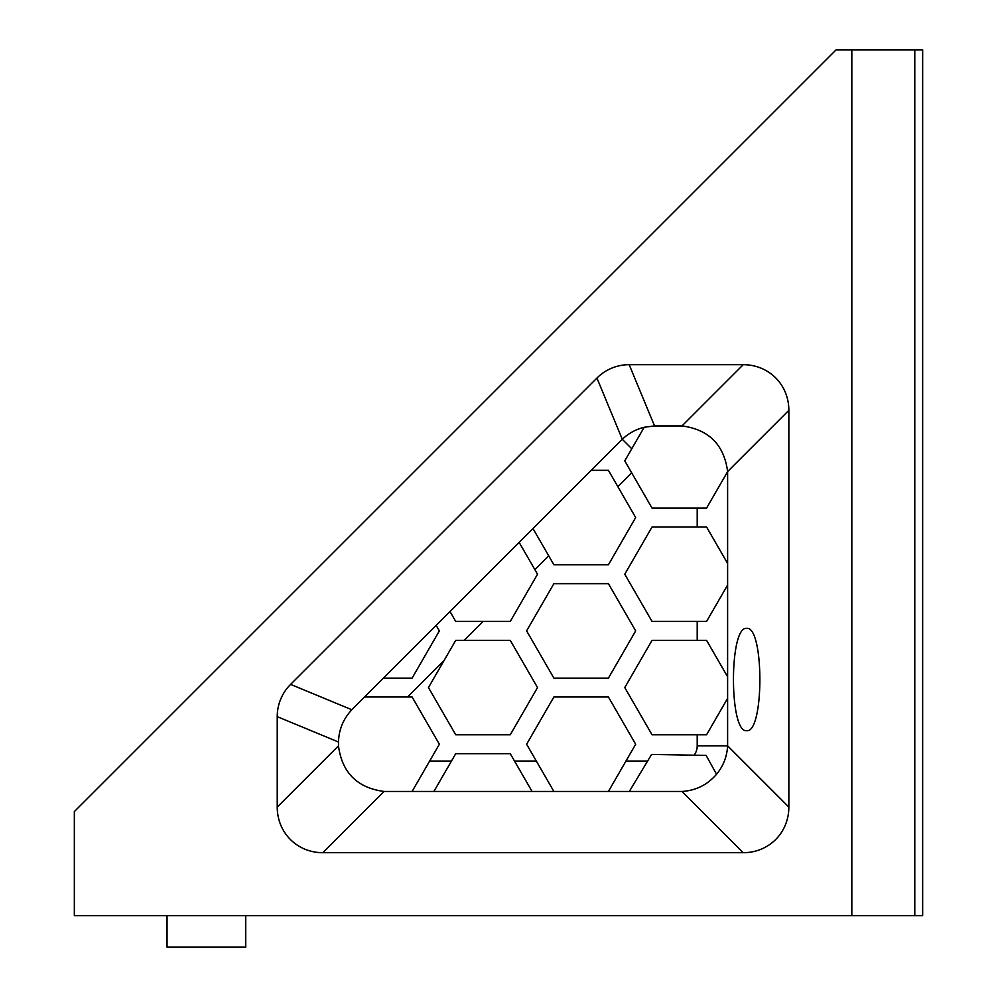 <?xml version="1.0" encoding="UTF-8"?>
<svg xmlns="http://www.w3.org/2000/svg" width="997" height="997" viewBox="0 0 997 997"><rect width="100%" height="100%" fill="white"/><g stroke="black" fill="none" stroke-linecap="round" stroke-linejoin="round"><path stroke-width="1.5" d="M167.035 915.67L167.035 947.15L245.748 947.15L245.748 915.67M746.666 730.701C764.275 733.169 764.275 625.904 746.666 628.372C729.056 625.904 729.056 733.169 746.666 730.701M914.785 49.85L922.661 49.85L922.661 915.67L914.785 915.67L914.785 49.85L851.824 49.85L851.824 915.67L914.785 915.67M412.097 791.456L384.082 791.456L322.854 852.697L743.239 852.697A50.498 47.22 45 0 0 788.851 807.084L727.611 745.843C727.037 756.474 723.361 765.945 716.556 774.258L706.113 755.402L651.589 754.442L629.331 791.456L608.419 791.456L635.675 744.236L608.419 697.003L553.883 697.003L526.615 744.236L553.883 791.456L532.074 791.456L510.252 753.682L455.729 753.682L433.907 791.456L412.097 791.456L439.365 744.236L412.097 697.003L364.578 697.003L383.459 678.122L412.097 678.122L439.365 630.889L436.188 625.393L450.021 611.56L455.729 621.443L510.252 621.443L537.52 574.222L519.163 542.418L532.996 528.584L553.883 564.776L608.419 564.776L635.675 517.543L608.419 470.322L591.258 470.322L622.29 439.291C628.521 433.359 635.812 429.346 644.174 427.264L624.77 460.876L652.038 508.109L706.574 508.109L727.611 471.656L727.611 745.843L697.202 745.843L697.202 734.789L706.574 734.789L727.611 698.336M644.174 427.264L654.543 425.931L681.998 425.931C708.83 429.508 724.034 444.712 727.611 471.544L727.611 471.656M455.729 734.789L510.252 734.789L537.52 687.569L510.252 640.336L455.729 640.336L444.076 660.513L428.461 687.569L455.729 734.789M635.675 630.889L608.419 583.669L553.883 583.669L526.615 630.889L553.883 678.122L608.419 678.122L635.675 630.889M532.996 528.584L591.258 470.322M384.082 791.456C357.25 787.879 342.046 772.675 338.469 745.843L338.469 742.005C338.88 729.58 343.329 718.825 351.829 709.752L364.578 697.003M727.611 563.442L706.574 526.989L652.038 526.989L624.77 574.222L652.038 621.443L706.574 621.443L727.611 585.002M716.556 774.258C707.384 784.851 695.856 790.584 681.998 791.456L629.331 791.456M383.459 678.122L436.188 625.393M608.419 791.456L553.883 791.456M450.021 611.56L519.163 542.418M532.074 791.456L433.907 791.456M727.611 676.789L706.574 640.336L652.038 640.336L624.77 687.569L652.038 734.789L697.202 734.789M681.998 425.931L743.239 364.69L629.182 364.69A49.177 47.22 -112.5 0 0 596.929 378.05L622.29 439.291L631.762 448.762M743.239 364.69A50.498 47.22 -45 0 1 788.851 410.315L727.611 471.544M596.929 378.05L290.588 684.391L351.829 709.752M338.469 742.005L277.228 716.644A49.177 47.22 -157.5 0 1 290.588 684.391M277.228 716.644L277.228 807.084L338.469 745.843M322.854 852.697A50.498 47.22 135 0 1 277.228 807.084M788.851 807.084L788.851 410.315M851.824 915.67L74.339 915.67L74.339 811.583L836.084 49.85L851.824 49.85M548.736 555.852L534.903 569.686M444.076 660.513L407.586 697.003M483.146 621.443L464.253 640.336M631.699 472.89L617.878 486.71M514.514 761.047L536.324 761.047M625.966 761.047L647.614 761.047M429.657 761.047L451.467 761.047M697.202 640.336L697.202 621.443M694.099 755.19A16.837 15.74 45 0 0 697.202 745.843M697.202 526.989L697.202 508.109M629.182 364.69L654.543 425.931M743.239 852.697L681.998 791.456"/></g></svg>

